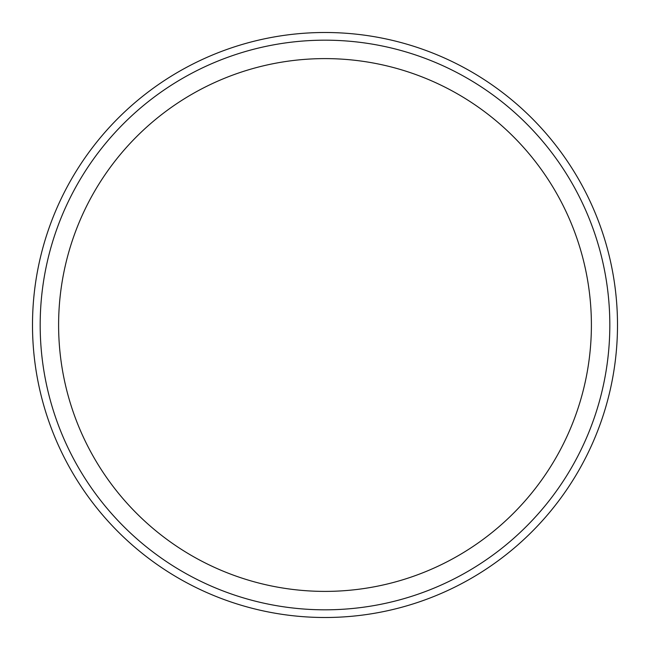 <?xml version="1.0" encoding="UTF-8"?>
<svg xmlns="http://www.w3.org/2000/svg" width="650" height="650" viewBox="0 0 650 650"><rect width="100%" height="100%" fill="white"/><g stroke="black" fill="none" stroke-linecap="round" stroke-linejoin="round"><path stroke-width="0.97" d="M617.5 325A292.5 292.5 0 0 0 325 32.5A292.5 292.5 0 0 0 32.5 325A292.5 292.5 0 0 0 325 617.5A292.5 292.5 0 0 0 617.5 325M325 609.822A284.822 284.822 0 0 0 609.822 325A284.822 284.822 0 0 0 325 40.178A284.822 284.822 0 0 0 40.178 325A284.822 284.822 0 0 0 325 609.822M325 58.606A266.394 266.394 0 0 0 58.606 325A266.394 266.394 0 0 0 325 591.394A266.394 266.394 0 0 0 591.394 325A266.394 266.394 0 0 0 325 58.606"/></g></svg>
